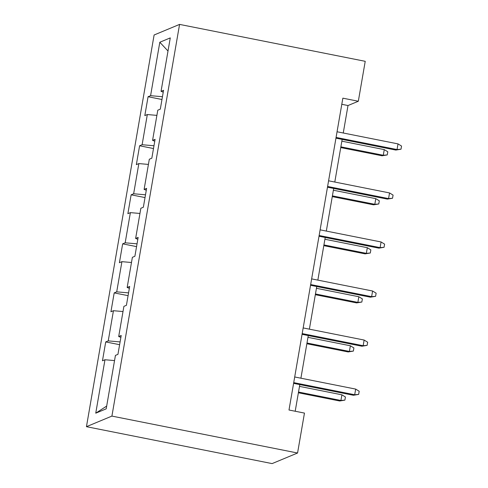 <?xml version="1.0" encoding="UTF-8"?>
<svg xmlns="http://www.w3.org/2000/svg" width="488" height="488" viewBox="0 0 488 488"><rect width="100%" height="100%" fill="white"/><g stroke="black" fill="none" stroke-linecap="round" stroke-linejoin="round"><path stroke-width="0.73" d="M111.911 416.093L297.564 453.01L272.103 463.6L86.449 426.683L154.11 34.99L179.572 24.4L111.911 416.093L86.449 426.683M159.814 42.242L150.585 95.685L148.071 96.728L144.814 115.589L147.327 114.546L142.118 144.722L139.605 145.772L136.347 164.633L138.854 163.584L133.645 193.766L131.132 194.81L127.874 213.671L130.387 212.628L125.172 242.804L122.659 243.847L119.401 262.709L121.915 261.666L116.705 291.842L114.192 292.892L110.935 311.753L113.448 310.71L108.232 340.886L105.719 341.929L102.462 360.791L104.975 359.748L95.746 413.19L106.201 408.84L115.436 355.398L117.944 354.355L121.207 335.494L118.694 336.537L123.903 306.354L126.416 305.311L129.674 286.45L127.161 287.493L132.376 257.316L134.889 256.273L138.147 237.412L135.633 238.455L140.849 208.278L143.356 207.229L146.613 188.368L144.106 189.417L149.316 159.234L151.829 158.191L155.086 139.33L152.573 140.373L157.789 110.197L160.302 109.153L163.559 90.292L161.046 91.335L170.275 37.893L159.814 42.242L168.006 51.027M343.259 132.998L348.005 105.536L358.326 101.242L342.857 98.167L288.994 410.011L304.463 413.086L297.564 453.01M120.884 337.354L118.694 336.537M108.232 340.886L120.097 341.917M113.448 310.71L123.013 311.539M129.351 288.316L127.161 287.493M116.705 291.842L128.564 292.879M121.915 261.666L131.479 262.501M137.823 239.279L135.633 238.455M125.172 242.804L137.036 243.835M130.387 212.628L139.952 213.457M146.296 190.235L144.106 189.417M133.645 193.766L145.503 194.797M138.854 163.584L148.419 164.419M154.763 141.197L152.573 140.373M142.118 144.722L153.976 145.76M147.327 114.546L156.892 115.375M163.236 92.153L161.046 91.335M150.585 95.685L162.449 96.716M358.326 101.242L365.225 61.317L179.572 24.4M295.197 411.244L299.803 384.599M300.907 378.2L308.276 335.555M309.38 329.162L316.743 286.517M317.847 280.124L325.215 237.479M326.32 231.08L333.688 188.435M334.792 182.042L342.155 139.397M95.746 413.19L106.683 406.071M104.975 359.748L114.54 360.577M341.795 104.298L348.005 105.536M148.071 96.728L161.967 99.491M139.605 145.772L153.5 148.535M131.132 194.81L145.028 197.573M122.659 243.847L136.555 246.611M114.192 292.892L128.088 295.655M105.719 341.929L119.615 344.693M335.951 138.159L395.805 150.066L397.043 149.548L336.073 137.427M398.019 143.893L401.551 146.064L401.008 149.206L397.043 149.548L398.019 143.893L337.055 131.766M401.008 149.206L395.805 150.066M384.257 149.615L387.789 151.786L387.24 154.928L382.043 155.788L383.281 155.269L384.257 149.615L341.85 141.178M387.24 154.928L383.281 155.269L340.868 146.839M382.043 155.788L340.746 147.577M327.478 187.203L387.332 199.104L388.57 198.592L327.607 186.465M389.546 192.931L393.078 195.102L392.535 198.244L388.57 198.592L389.546 192.931L328.583 180.804M392.535 198.244L387.332 199.104M319.006 236.241L378.865 248.142L380.103 247.629L319.134 235.503M381.079 241.969L384.611 244.14L384.068 247.288L380.103 247.629L381.079 241.969L320.11 229.848M384.068 247.288L378.865 248.142M375.784 198.653L379.316 200.824L378.773 203.972L373.57 204.826L374.808 204.313L375.784 198.653L333.377 190.222M378.773 203.972L374.808 204.313L332.401 195.877M373.57 204.826L332.273 196.615M367.318 247.697L370.843 249.868L370.3 253.01L365.097 253.87L366.335 253.351L367.318 247.697L324.904 239.26M370.3 253.01L366.335 253.351L323.928 244.921M365.097 253.87L323.8 245.653M310.539 285.285L370.392 297.186L371.63 296.667L310.661 284.547M372.606 291.013L376.138 293.184L375.595 296.326L371.63 296.667L372.606 291.013L311.643 278.886M375.595 296.326L370.392 297.186M302.066 334.323L361.919 346.224L363.157 345.711L302.194 333.585M364.139 340.051L367.665 342.222L367.122 345.364L363.157 345.711L364.139 340.051L303.17 327.93M367.122 345.364L361.919 346.224M293.593 383.361L353.452 395.268L354.691 394.749L293.721 382.629M355.667 389.089L359.199 391.26L358.656 394.408L354.691 394.749L355.667 389.089L294.697 376.968M358.656 394.408L353.452 395.268M358.845 296.734L362.377 298.906L361.834 302.048L356.63 302.908L357.869 302.395L358.845 296.734L316.438 288.304M361.834 302.048L357.869 302.395L315.462 293.959M356.63 302.908L315.333 294.697M350.372 345.772L353.904 347.944L353.361 351.092L348.157 351.946L349.396 351.433L350.372 345.772L307.965 337.342M353.361 351.092L349.396 351.433L306.989 343.003M348.157 351.946L306.861 343.735M341.905 394.816L345.431 396.988L344.888 400.13L339.685 400.99L340.923 400.471L341.905 394.816L299.498 386.38M344.888 400.13L340.923 400.471L298.516 392.041M339.685 400.99L298.388 392.779"/></g></svg>
